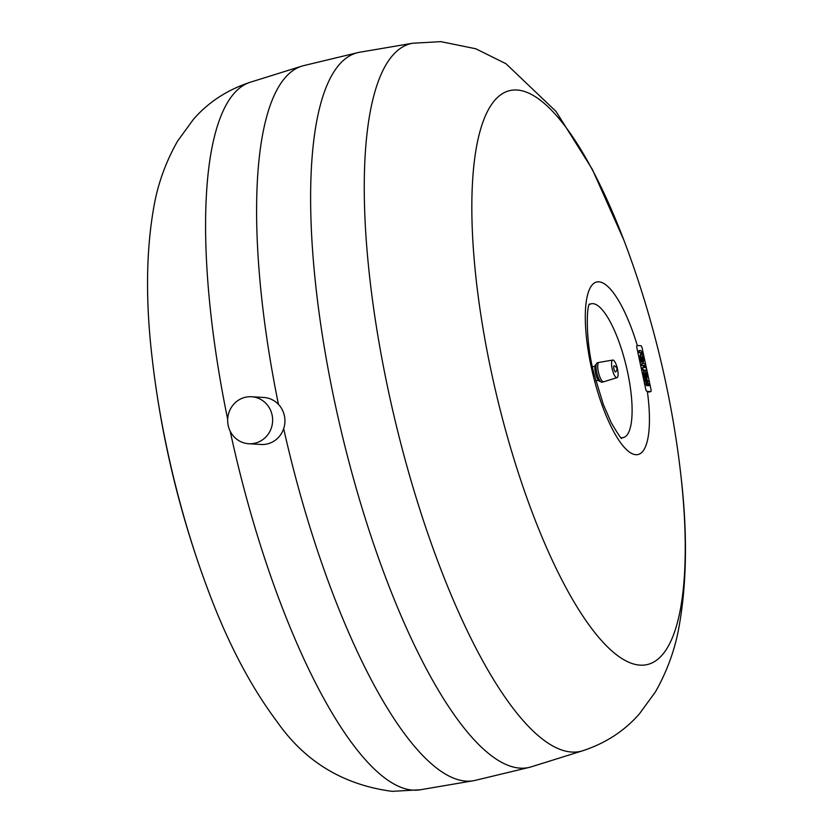 <?xml version="1.0" encoding="UTF-8"?>
<svg xmlns="http://www.w3.org/2000/svg" width="833" height="833" viewBox="0 0 833 833"><rect width="100%" height="100%" fill="white"/><g stroke="black" fill="none" stroke-linecap="round" stroke-linejoin="round"><path stroke-width="1.25" d="M641.681 360.127L643.243 362.293L641.379 358.377A4.259 1.208 76.5 0 0 642.222 361.886L641.618 361.845A5.748 1.635 -103.5 0 1 640.619 354.858A4.196 1.187 -103.5 0 1 641.035 354.317A4.196 1.187 -103.5 0 1 643.045 357.628A4.196 1.187 -103.5 0 1 643.243 362.293M641.035 354.317L640.556 354.431A4.196 1.187 76.5 0 0 640.15 354.973A5.748 1.635 76.5 0 0 641.15 361.959L642.222 361.886M641.566 357.118L641.858 357.732M641.472 356.92L642.67 359.45L641.472 356.92M641.649 353.838L641.004 352.578L639.432 352.484L639.015 350.495L640.816 350.61A3.405 0.968 -103.5 0 1 642.076 353.098L642.305 354.119L641.702 354.087M639.015 350.495L638.963 352.598L640.535 352.692L641.171 353.952M641.223 354.202L642.305 354.119M641.764 363.344L641.712 365.448L643.409 365.541L643.628 366.541L644.7 366.458L643.888 365.427L642.191 365.333L641.764 363.344L644.325 363.511A3.04 0.864 -103.5 0 1 645.856 366.53L644.752 365.479L644.7 366.458M644.607 366.031L645.856 366.53M646.085 367.592L646.647 370.216L643.191 370.019L642.628 367.384L646.085 367.592M642.628 367.384L642.722 370.133L646.647 370.216M646.793 385.627A3.051 0.864 76.5 0 1 646.72 385.658A3.051 0.864 76.5 0 1 646.647 385.669L645.617 383.649L646.72 383.565L646.273 381.576L644.763 379.671L646.346 383.544M647.043 379.713L646.71 379.786A3.051 0.864 76.5 0 0 646.637 379.796A3.051 0.864 76.5 0 0 646.398 380.046M647.491 381.795L648.209 381.701L647.585 381.66L648.032 383.649L648.636 383.68L649.063 385.669L648.459 385.627A3.051 0.864 -103.5 0 1 647.574 384.596A3.051 0.864 -103.5 0 1 647.199 385.544A3.051 0.864 -103.5 0 1 647.116 385.554L646.096 383.534M647.439 385.304A3.051 0.864 76.5 0 0 647.991 385.741L649.063 385.669M645.242 379.556L645.846 379.598A3.051 0.864 -103.5 0 1 646.731 380.629A3.051 0.864 -103.5 0 1 647.116 379.681A3.051 0.864 -103.5 0 1 647.189 379.681L648.209 381.701M645.19 376.506L646.752 378.671L644.888 374.756A4.259 1.208 76.5 0 0 645.731 378.265L645.138 378.224A5.748 1.635 -103.5 0 1 644.138 371.237A4.196 1.187 -103.5 0 1 644.544 370.695A4.196 1.187 -103.5 0 1 646.554 374.007A4.196 1.187 -103.5 0 1 646.752 378.671M644.544 370.695L644.076 370.81A4.196 1.187 76.5 0 0 643.659 371.351L644.138 371.237M643.659 371.351A5.748 1.635 76.5 0 0 644.659 378.338L645.731 378.265M646.189 375.829L645.148 373.069L646.189 375.829M645.075 373.496L645.367 374.111M636.901 347.944A2.551 0.718 -103.5 0 1 637.058 345.518A2.551 0.718 -103.5 0 1 637.12 345.508L640.889 345.737A2.551 0.718 -103.5 0 1 642.181 348.267L650.948 389.157A2.551 0.718 -103.5 0 1 650.792 391.593A2.551 0.718 -103.5 0 1 650.729 391.593L646.949 391.375A2.551 0.718 -103.5 0 1 645.669 388.844L636.901 347.944M614.171 365.781A3.165 0.895 76.5 0 0 613.9 368.811A3.165 0.895 76.5 0 0 615.493 371.955A3.165 0.895 76.5 0 0 615.712 371.862C617.774 369.425 617.295 367.405 614.254 365.791A3.165 0.895 76.5 0 0 614.171 365.781M617.503 369.029A9.048 2.572 76.5 0 0 612.765 360.054A9.048 2.572 76.5 0 0 612.161 368.707A9.048 2.572 76.5 0 0 616.993 377.661A9.048 2.572 76.5 0 0 617.503 369.029M612.765 360.054L599.052 362.417A9.954 2.832 76.5 0 0 599 362.428A9.954 2.832 76.5 0 0 598.386 371.935A9.954 2.832 76.5 0 0 603.654 381.795A9.954 2.832 76.5 0 0 603.706 381.774L616.993 377.661M599 362.428L597.313 362.834A9.954 2.832 76.5 0 0 596.699 372.341A9.954 2.832 76.5 0 0 601.967 382.201L603.654 381.795M596.272 364.354L595.772 364.625A8.601 2.447 76.5 0 0 595.418 372.767A8.601 2.447 76.5 0 0 599.781 381.306L600.354 381.316M621.064 437.679A68.795 19.534 76.5 0 0 621.605 437.731A68.795 19.534 76.5 0 0 627.541 371.903A68.795 19.534 76.5 0 0 592.867 303.649A68.795 19.534 76.5 0 0 589.129 304.732M637.307 345.518A88.715 25.188 76.5 0 0 598.833 281.814A88.715 25.188 76.5 0 0 591.18 366.697A88.715 25.188 76.5 0 0 635.891 454.703A88.715 25.188 76.5 0 0 647.356 391.395M623.719 239.758L592.273 169.234L556.007 111.414L505.954 63.704L475.726 48.751L440.865 41.65L412.679 43.233A363.906 103.334 76.5 0 1 412.783 43.212L359.637 52.25A367.52 104.364 76.5 0 0 357.68 52.656A367.52 104.364 76.5 0 0 335.022 403.547A367.52 104.364 76.5 0 0 529.33 767.37A367.52 104.364 76.5 0 0 531.256 766.839L582.715 750.762A363.906 103.334 76.5 0 1 582.611 750.793C605.633 743.234 624.615 730.864 639.546 713.683L655.352 692.004C667.4 670.794 675.386 648.501 679.322 625.104C686.996 581.153 687.475 530.756 680.728 473.904A295.101 83.8 76.5 0 0 678.916 459.087C669.919 390.844 653.936 324.276 630.956 259.386A295.101 83.8 76.5 0 0 625.843 245.36A295.101 83.8 76.5 0 0 516.897 90.016A295.101 83.8 76.5 0 0 491.428 372.393A295.101 83.8 76.5 0 0 640.192 665.15A295.101 83.8 76.5 0 0 680.728 473.904M283.668 428.631A367.52 104.364 76.5 0 0 473.363 780.75A367.52 104.364 76.5 0 0 475.32 780.344L529.33 767.37M357.68 52.656L303.67 65.63A367.52 104.364 76.5 0 0 301.744 66.161A367.52 104.364 76.5 0 0 278.461 404.38M251.545 396.747L263.842 397.487A23.532 22.481 93.4 0 1 284.386 415.709A23.532 22.481 93.4 0 1 261.041 444.478L248.744 443.739A23.532 22.481 93.4 0 1 228.2 425.517A23.532 22.481 93.4 0 1 251.545 396.747A23.532 22.481 93.4 0 1 272.089 414.98A23.532 22.481 93.4 0 1 248.744 443.739M648.824 392.051L650.729 391.593M412.679 43.233A363.906 103.334 76.5 0 0 388.417 391.041A363.906 103.334 76.5 0 0 571.855 752.053A363.906 103.334 76.5 0 0 582.611 750.793M230.189 431.213A363.906 103.334 76.5 0 0 413.189 790.153A363.906 103.334 76.5 0 0 420.217 789.788A363.906 103.334 76.5 0 0 420.321 789.767L392.135 791.35C343.248 784.873 304.868 761.612 276.993 721.586C250.233 685.944 226.951 641.295 207.157 587.64A295.101 83.8 76.5 0 0 209.281 593.242M154.084 373.913C163.081 442.156 179.064 508.724 202.044 573.614A295.101 83.8 76.5 0 1 154.084 373.923A295.101 83.8 76.5 0 1 152.272 359.096C145.525 302.244 146.004 251.847 153.678 207.896C157.614 184.499 165.6 162.206 177.648 140.996L193.454 119.317C208.385 102.136 227.367 89.766 250.389 82.207A363.906 103.334 76.5 0 0 250.285 82.238A363.906 103.334 76.5 0 0 227.68 419.322M202.044 573.614A295.101 83.8 76.5 0 0 207.157 587.64M648.886 392.051L650.792 391.593M595.845 380.879L598.365 380.275M589.441 303.962C586.297 307.273 585.682 343.54 594.304 374.86L603.363 404.557L611.307 422.862C618.336 434.67 621.793 439.793 621.689 438.231M420.217 789.788L473.363 780.75M250.285 82.238L301.744 66.161M592.461 366.791L594.981 366.187"/></g></svg>
